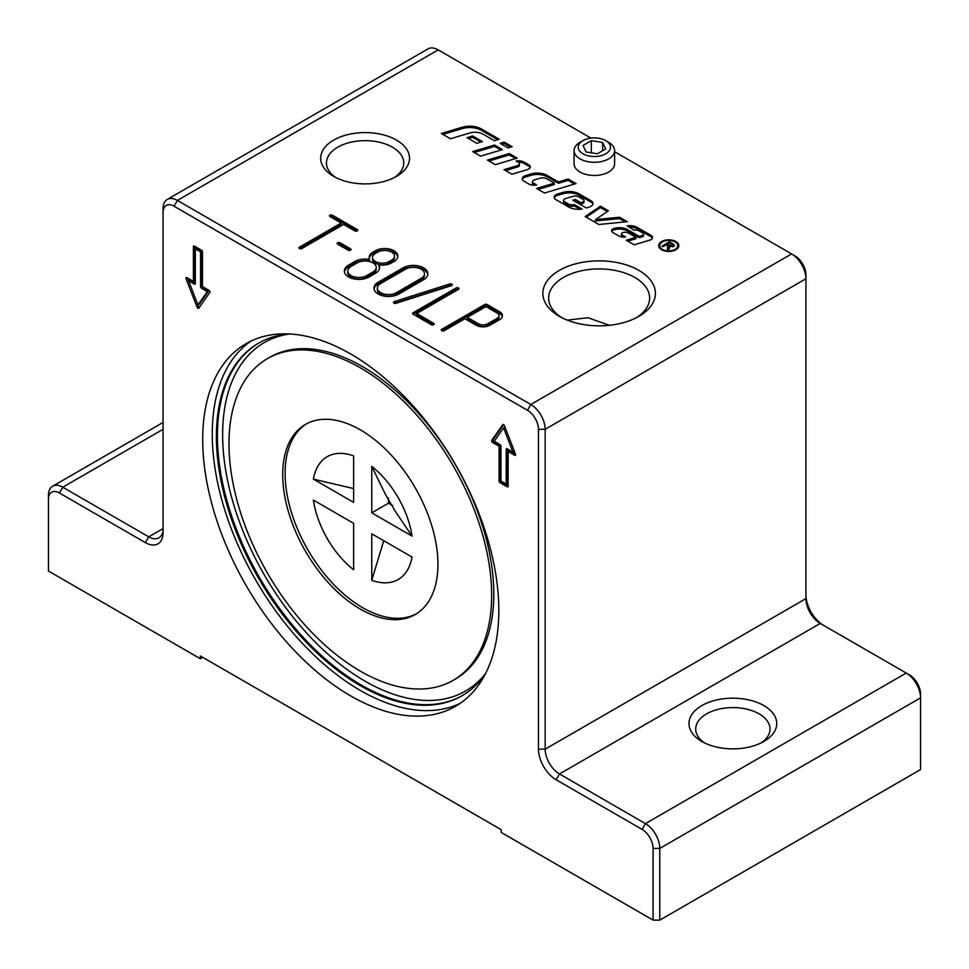 <?xml version="1.0" encoding="UTF-8"?>
<svg xmlns="http://www.w3.org/2000/svg" width="969" height="969" viewBox="0 0 969 969"><rect width="100%" height="100%" fill="white"/><g stroke="black" fill="none" stroke-linecap="round" stroke-linejoin="round"><path stroke-width="1.45" d="M350.766 354.024A209.389 120.883 60 0 1 487.552 538.534A209.389 120.883 60 0 1 455.466 706.316A209.389 120.883 60 0 1 350.766 695.948A209.389 120.883 60 0 1 213.979 511.438A209.389 120.883 60 0 1 246.078 343.656A209.389 120.883 60 0 1 350.766 354.024M460.13 703.373A209.389 120.883 60 0 1 360.323 690.437A209.389 120.883 60 0 1 224.869 510.275A209.389 120.883 60 0 1 250.971 341.088M394.335 177.569A38.651 22.311 0 0 0 403.746 162.962A38.651 22.311 0 0 0 392.433 147.191A38.651 22.311 0 0 0 350.306 142.346A38.651 22.311 0 0 0 326.444 162.962A38.651 22.311 0 0 0 335.868 177.569M396.515 140.105A44.429 25.654 180 0 1 396.515 176.382A44.429 25.654 180 0 1 333.675 176.382L333.675 176.382A44.429 25.654 180 0 1 333.675 140.105A44.429 25.654 180 0 1 396.515 140.105M636.754 317.505A50.485 29.155 0 0 0 649.618 298.077A50.485 29.155 0 0 0 634.828 277.473A50.485 29.155 0 0 0 579.801 271.15A50.485 29.155 0 0 0 548.636 298.077A50.485 29.155 0 0 0 561.487 317.505M638.91 270.387A56.275 32.486 180 0 1 638.91 316.33A56.275 32.486 180 0 1 559.331 316.33L559.331 316.33A56.275 32.486 180 0 1 559.331 270.387A56.275 32.486 180 0 1 638.91 270.387M704.39 742.823A37.149 21.451 180 0 1 695.706 729.039A37.149 21.451 180 0 1 718.635 709.223A37.149 21.451 180 0 1 759.127 713.874A37.149 21.451 180 0 1 770.004 729.039A37.149 21.451 180 0 1 761.307 742.823M763.899 705.602A43.908 25.351 0 0 0 701.81 705.602A43.908 25.351 0 0 0 701.81 741.442L701.81 741.442A43.908 25.351 0 0 0 763.899 741.442A43.908 25.351 0 0 0 763.899 705.602M259.062 342.905A203.538 117.515 -120 0 0 228.514 506.169A203.538 117.515 -120 0 0 361.34 685.071A203.538 117.515 -120 0 0 462.601 695.439M360.323 671.129A185.745 107.244 60 0 1 238.98 507.453A185.745 107.244 60 0 1 267.456 358.615A185.745 107.244 60 0 1 360.323 367.808A185.745 107.244 60 0 1 481.666 531.484A185.745 107.244 60 0 1 453.189 680.323A185.745 107.244 60 0 1 360.323 671.129M416.379 613.813A109.751 63.373 60 0 1 362.709 607.708A109.751 63.373 60 0 1 291.342 512.08A109.751 63.373 60 0 1 306.652 423.744M360.323 429.848A109.751 63.373 60 0 1 432.029 526.567A109.751 63.373 60 0 1 415.204 614.528A109.751 63.373 60 0 1 360.323 609.089A109.751 63.373 60 0 1 288.617 512.371A109.751 63.373 60 0 1 305.441 424.422A109.751 63.373 60 0 1 360.323 429.848M598.515 156.203A16.122 9.302 180 0 1 580.383 151.867A16.122 9.302 180 0 1 582.95 140.638A16.122 9.302 180 0 1 590.182 138.228A16.122 9.302 180 0 1 605.746 140.638A16.122 9.302 180 0 1 598.515 156.203M582.95 140.638L580.019 142.322A20.264 11.701 0 0 0 574.084 150.595A20.264 11.701 0 0 0 599.593 161.896A20.264 11.701 0 0 0 614.612 150.595A20.264 11.701 0 0 0 608.677 142.322L605.746 140.638M614.612 150.595L614.612 163.761A20.264 11.701 180 0 1 599.593 175.062A20.264 11.701 180 0 1 580.019 172.034A20.264 11.701 180 0 1 574.084 163.761L574.084 150.595M288.956 333.942A203.538 117.515 -120 0 0 258.553 343.196A203.538 117.515 -120 0 0 227.352 506.302A203.538 117.515 -120 0 0 360.323 685.664A203.538 117.515 -120 0 0 462.092 695.742A203.538 117.515 -120 0 0 485.299 674.036M662.336 249.348A9.06 5.233 0 0 0 672.207 250.487A9.06 5.233 0 0 0 677.791 245.654A9.06 5.233 0 0 0 675.139 241.959A9.06 5.233 0 0 0 665.267 240.821A9.06 5.233 0 0 0 659.683 245.654A9.06 5.233 0 0 0 662.336 249.348M677.331 248.682A9.06 5.233 0 0 0 677.791 247.034L677.791 245.654M677.331 243.994A10.065 5.814 180 0 1 678.736 246.344M675.853 241.535A10.065 5.814 180 0 1 678.809 245.654A10.065 5.814 180 0 1 672.595 251.019A10.065 5.814 180 0 1 661.621 249.76A10.065 5.814 180 0 1 658.666 245.654A10.065 5.814 180 0 1 664.879 240.276A10.065 5.814 180 0 1 675.853 241.535M501.748 144.248L504.219 143.509L510.578 147.179M508.107 147.918L500.174 143.339L504.219 142.128L512.153 146.707L508.107 147.918M504.219 143.509L504.219 142.128M658.738 246.344A10.065 5.814 180 0 1 660.143 243.994M659.683 245.654L659.683 247.034A9.06 5.233 0 0 0 660.143 248.682M666.49 244.842L667.181 244.442M667.798 249.517L668.004 247.143M669.337 246.392L668.622 250.002L667.362 249.275L667.484 245.411L666.309 244.745L662.917 246.695L661.9 246.114L669.543 241.705L674.472 245.23L673.564 246.441L669.337 246.392L669.567 248.343M673.019 245.096L674.182 245.944M673.007 246.695L673.019 245.157L672.522 245.835L672.123 244.176L669.712 242.783L667.181 244.236L672.522 245.835L672.522 246.829M668.295 246.259L669.337 246.865M667.181 245.242L667.181 244.236M668.307 247.785L668.004 245.763M669.543 242.88L669.543 241.705M669.567 247.24L669.385 248.04M619.579 217.238L627.294 221.695L598.915 224.469L585.228 216.559L600.429 206.179L608.411 210.794L595.511 219.6L619.579 217.238L619.579 218.619L625.247 221.889M619.579 218.619L595.511 220.968L595.511 219.6M586.318 217.189L600.429 207.56L600.429 206.179M600.429 207.56L607.309 211.545M518.088 162.186A7.825 4.518 180 0 1 524.096 163.495L528.735 166.171A5.208 3.004 180 0 1 530.116 167.613M505.576 170.568L517.603 166.971A3.476 2.011 0 0 0 519.469 165.19L519.469 163.809A3.476 2.011 0 0 0 518.451 162.392L516.089 161.024A7.825 4.518 180 0 1 524.096 162.114L528.735 164.791A5.208 3.004 180 0 1 530.261 166.922A5.208 3.004 180 0 1 527.451 169.587L511.923 174.238L504.001 169.66L517.603 165.59A3.476 2.011 0 0 0 519.469 163.809M555.952 199.65A6.08 3.513 180 0 1 554.159 197.167A6.08 3.513 180 0 1 557.441 194.054L562.88 192.431A13.905 8.031 180 0 1 579.111 193.873L590.908 200.692A6.953 4.009 180 0 1 592.955 203.526A6.953 4.009 180 0 1 589.2 207.087L586.306 207.96L572.849 200.195L575.271 199.469L580.806 202.654L582.369 202.182A3.04 1.756 0 0 0 584.016 200.631A3.04 1.756 0 0 0 583.12 199.384L578.905 196.949A5.208 3.004 0 0 0 572.812 196.404L565.448 198.609A3.476 2.011 0 0 0 563.57 200.389A3.476 2.011 0 0 0 564.588 201.806L568.391 204.011A5.208 3.004 0 0 0 574.326 204.592L582.018 209.025A13.905 8.031 180 0 1 568.585 206.954L555.952 199.65M554.28 197.858A6.08 3.513 180 0 1 557.441 195.435L562.88 193.812A13.905 8.031 180 0 1 579.111 195.253L590.908 202.073A6.953 4.009 180 0 1 592.846 204.217M563.57 200.389L563.57 201.77A3.476 2.011 0 0 0 564.588 203.187L568.391 205.38A5.208 3.004 0 0 0 574.326 205.973L574.326 204.592M574.326 205.973L580.007 209.256M574.423 201.104L580.806 204.035L582.369 203.563A3.04 1.756 0 0 0 584.016 202.012L584.016 200.631M580.806 204.035L580.806 202.654M575.271 200.837L575.271 199.469M488.982 160.999L509.258 154.931L515.605 158.589M517.18 158.129L495.341 164.657L487.407 160.091L509.258 153.55L517.18 158.129M509.258 154.931L509.258 153.55M462.165 127.254A16.509 9.533 180 0 1 481.436 128.974L499.253 139.257L494.396 140.711L483.034 134.158A11.289 6.517 0 0 0 469.856 132.971L450.488 138.773L441.343 133.492L462.165 127.254L462.165 128.635A16.509 9.533 180 0 1 481.436 130.355L497.678 139.73M442.906 134.4L462.165 128.635M474.241 152.484L494.517 146.416L500.864 150.086M480.588 156.154L472.666 151.576L494.517 145.035L502.439 149.614L480.588 156.154M494.517 146.416L494.517 145.035M642.217 235.455A2.604 1.502 0 0 0 643.622 234.123A2.604 1.502 0 0 0 642.859 233.057L638.874 230.755A4.348 2.507 0 0 0 634.089 230.234L627.149 225.874A10.429 6.02 180 0 1 637.227 227.424L650.986 235.37A5.208 3.004 180 0 1 652.512 237.502A5.208 3.004 180 0 1 649.69 240.167L634.174 244.818L626.24 240.239L635.955 237.332L628.566 233.069A4.772 2.762 0 0 0 622.994 232.572L622.837 232.621A2.604 1.502 0 0 0 621.432 233.953A2.604 1.502 0 0 0 622.195 235.019L625.683 237.03A6.953 4.009 180 0 1 618.912 236L612.844 232.512A4.348 2.507 180 0 1 611.572 230.731A4.348 2.507 180 0 1 613.922 228.502L614.249 228.405A11.289 6.517 180 0 1 627.44 229.58L639.189 236.363L642.217 235.455L642.217 236.836A2.604 1.502 0 0 0 643.622 235.503L643.622 234.123M611.742 231.421A4.348 2.507 180 0 1 613.922 229.883L614.249 229.786A11.289 6.517 180 0 1 627.44 230.961L639.189 237.744L639.189 236.363M639.189 237.744L642.217 236.836M621.432 233.953L621.432 235.334A2.604 1.502 0 0 0 622.195 236.4L623.539 237.175M627.815 241.148L635.955 238.713L635.955 237.332M628.639 227.085A10.429 6.02 180 0 1 637.227 228.805L650.986 236.751A5.208 3.004 180 0 1 652.367 238.192M468.56 138.567L472.654 137.344L480.854 142.068M482.417 141.595L476.76 143.291L466.985 137.659L472.654 135.963L482.417 141.595M472.654 137.344L472.654 135.963M554.353 183.129L547 178.89A6.08 3.513 0 0 0 539.903 178.248L534.307 179.919A3.476 2.011 0 0 0 532.441 181.7A3.476 2.011 0 0 0 533.459 183.129L536.535 184.897A6.953 4.009 180 0 1 528.904 184.049L523.999 181.215A6.08 3.513 180 0 1 522.218 178.732A6.08 3.513 180 0 1 525.501 175.607L530.939 173.984A13.905 8.031 180 0 1 547.17 175.437L558.398 181.918L568.113 179.011L576.034 183.589L544.481 193.037L536.56 188.458L554.353 183.129L554.353 184.51L538.134 189.367M522.339 179.422A6.08 3.513 180 0 1 525.501 176.988L530.939 175.365A13.905 8.031 180 0 1 547.17 176.818L558.398 183.298L568.113 180.391L568.113 179.011M568.113 180.391L574.46 184.062M558.398 183.298L558.398 181.918M532.441 181.7L532.441 183.08A3.476 2.011 0 0 0 533.459 184.498L534.646 185.188M586.075 151.988L583.047 145.471L591.32 140.687L602.621 142.443L605.649 148.96L597.376 153.744L586.075 151.988M602.621 150.716L602.621 142.443M591.32 152.799L591.32 140.687M353.637 455.902L353.637 502.378L313.387 479.134A70.919 40.94 60 0 1 353.637 455.902M392.881 505.733L388.496 503.202L388.496 498.139M371.781 512.855L371.781 466.38L385.165 493.851L394.94 510.772L412.031 536.087L371.781 512.855L388.496 503.202M313.387 500.089L353.637 523.333L353.637 569.796A70.919 40.94 60 0 1 313.387 500.089M371.781 580.286L371.781 533.81L412.031 557.042A70.919 40.94 60 0 1 371.781 580.286L383.736 540.702M371.781 466.38A70.919 40.94 60 0 1 412.031 536.087M313.387 479.134L353.637 488.582M506.23 484.04L506.23 449.289A1.357 0.775 60 0 1 507.187 448.744L512.976 452.087L503.601 427.923L494.226 441.258L500.016 444.601A1.357 0.775 60 0 1 500.973 446.261L500.973 480.999L506.23 484.04L507.659 483.204L507.659 449.01M512.976 452.087L514.382 451.275M503.601 427.923L505.006 427.111M503.662 424.64L493.185 439.551A1.357 0.775 -120 0 0 494.008 441.682L500.501 445.425L500.501 480.176A1.357 0.775 -120 0 0 501.457 481.823L508.144 485.687M500.016 482.659A1.357 0.775 60 0 1 499.071 480.999L499.071 446.261L492.579 442.506A1.357 0.775 60 0 1 491.743 440.374L502.778 424.688A1.357 0.775 60 0 1 504.437 425.645L515.46 454.073A1.357 0.775 60 0 1 514.636 455.248L508.144 451.493L508.144 486.244A1.357 0.775 60 0 1 507.187 486.789L500.016 482.659L501.457 481.823M508.144 451.493L509.573 450.67L515.46 454.073M499.071 446.261L500.501 445.425M186.084 278.793A1.357 0.775 60 0 1 186.908 277.618L193.4 281.361L193.4 246.623A1.357 0.775 60 0 1 194.357 246.065L201.516 250.208A1.357 0.775 60 0 1 202.473 251.855L202.473 286.606L208.965 290.349A1.357 0.775 60 0 1 209.801 292.481L198.766 308.178A1.357 0.775 60 0 1 197.107 307.221L186.084 278.793L187.514 277.97L197.942 304.944L207.318 291.608L201.516 288.253A1.357 0.775 60 0 1 200.571 286.606L200.571 251.855L195.314 248.827L195.314 283.566A1.357 0.775 60 0 1 194.357 284.123L188.567 280.78L189.997 279.956L195.314 283.021M197.942 304.944L199.372 304.109L208.747 290.773L202.957 287.43A1.357 0.775 60 0 1 202 285.782L202 251.032L196.743 248.003L195.314 248.827M207.318 291.608L208.747 290.773M200.571 251.855L202 251.032M193.4 281.361L194.83 280.538L194.83 246.344M197.979 304.92L198.548 306.398A1.357 0.775 -120 0 0 199.323 307.391M202.715 657.345L200.329 658.726L48.45 571.032L48.45 499.338A15.54 8.963 60 0 1 59.436 493.003L145.398 542.628A24.988 14.426 -120 0 0 163.071 532.429L163.071 212.562A15.54 8.963 60 0 1 174.057 206.227L527.487 410.275A15.54 8.963 60 0 1 538.473 429.303L538.473 749.158A24.988 14.426 -120 0 0 556.145 779.766L642.108 829.403A15.54 8.963 60 0 1 653.094 848.432L653.094 920.126L659.78 920.126L659.78 848.432A20.264 11.701 -120 0 0 645.451 823.614L559.488 773.977A20.264 11.701 60 0 1 545.159 749.158L545.159 429.303A20.264 11.701 -120 0 0 530.83 404.485L177.4 200.438A20.264 11.701 -120 0 0 167.274 199.432A20.264 11.701 -120 0 0 163.071 208.71L163.071 212.562M200.329 658.726L200.329 655.965L501.215 829.682L501.215 832.444L653.094 920.126M614.612 151.745L791.6 253.926A20.264 11.701 60 0 1 805.929 278.745L805.929 598.612A20.264 11.701 -120 0 0 820.259 623.43L906.221 673.055A20.264 11.701 60 0 1 920.55 697.874L920.55 694.01A15.54 8.963 -120 0 0 909.564 674.993L906.221 673.055L645.451 823.614L642.108 829.403M653.094 848.432L659.78 848.432L920.55 697.874L920.55 769.568L659.78 920.126M145.398 542.628L148.742 536.838L163.071 528.565A20.264 11.701 60 0 1 158.88 537.843A20.264 11.701 60 0 1 148.742 536.838L62.779 487.213A20.264 11.701 -120 0 0 52.641 486.208A20.264 11.701 -120 0 0 48.45 495.486L48.45 499.338M377.353 288.12L377.353 289.779A11.143 6.432 0 0 0 384.233 295.715A11.143 6.432 0 0 0 396.382 294.322L421.212 279.98A11.143 6.432 0 0 0 424.483 275.438L424.483 273.779A11.143 6.432 0 0 0 417.603 267.832A11.143 6.432 0 0 0 405.454 269.237L380.623 283.566A11.143 6.432 0 0 0 377.353 288.12A11.143 6.432 0 0 0 384.233 294.067A11.143 6.432 0 0 0 396.382 292.674L421.212 278.333A11.143 6.432 0 0 0 424.483 273.779M427.789 274.602A14.523 8.382 0 0 0 418.22 267.541A14.523 8.382 0 0 0 403.068 269.503L378.237 283.844A14.523 8.382 0 0 0 374.046 288.944M398.768 294.043A14.523 8.382 180 0 1 382.949 295.86A14.523 8.382 180 0 1 373.986 288.12A14.523 8.382 180 0 1 378.237 282.197L403.068 267.856A14.523 8.382 180 0 1 418.899 266.039A14.523 8.382 180 0 1 427.862 273.779A14.523 8.382 180 0 1 423.61 279.714L398.768 294.043M347.75 271.029L347.75 272.677A11.143 6.432 0 0 0 354.63 278.624A11.143 6.432 0 0 0 366.767 277.231L372.98 273.646A11.143 6.432 0 0 0 376.238 269.091L376.238 267.444A11.143 6.432 0 0 0 369.359 261.497A11.143 6.432 0 0 0 357.222 262.89L351.008 266.475A11.143 6.432 0 0 0 347.75 271.029A11.143 6.432 0 0 0 354.63 276.964A11.143 6.432 0 0 0 366.767 275.571L372.98 271.986A11.143 6.432 0 0 0 376.238 267.444M372.496 257.512L372.496 259.171A9.799 5.657 0 0 0 378.54 264.392A9.799 5.657 0 0 0 389.223 263.168L391.609 261.787A9.799 5.657 0 0 0 394.48 257.79L394.48 256.131A9.799 5.657 0 0 0 388.424 250.91A9.799 5.657 0 0 0 377.753 252.134L375.366 253.515A9.799 5.657 0 0 0 372.496 257.512A9.799 5.657 0 0 0 378.54 262.732A9.799 5.657 0 0 0 389.223 261.509L391.609 260.128A9.799 5.657 0 0 0 394.48 256.131M375.366 273.367L369.165 276.952A14.523 8.382 180 0 1 353.334 278.769A14.523 8.382 180 0 1 344.37 271.029A14.523 8.382 180 0 1 348.622 265.094L354.836 261.509A14.523 8.382 180 0 1 369.564 259.462A13.166 7.607 180 0 1 369.128 257.512A13.166 7.607 180 0 1 372.98 252.134L375.366 250.753A13.166 7.607 180 0 1 389.72 249.106A13.166 7.607 180 0 1 397.847 256.131A13.166 7.607 180 0 1 393.995 261.509L391.609 262.89A13.166 7.607 180 0 1 378.915 264.864A14.523 8.382 180 0 1 379.618 267.444A14.523 8.382 180 0 1 375.366 273.367M379.545 268.268A14.523 8.382 0 0 0 378.915 266.523L378.915 264.864M397.774 256.967A13.166 7.607 0 0 0 389.053 250.62A13.166 7.607 0 0 0 375.366 252.412L372.98 253.793A13.166 7.607 0 0 0 369.201 258.335M369.564 259.462L369.564 261.121A14.523 8.382 0 0 0 354.836 263.168L348.622 266.754A14.523 8.382 0 0 0 344.443 271.853M467.312 317.347L467.312 319.007L478.529 325.487A6.42 3.706 0 0 0 487.601 325.487L497.158 319.964A6.42 3.706 0 0 0 499.035 317.347L499.035 315.688A6.42 3.706 0 0 0 497.158 313.072L485.929 306.592L467.312 317.347L478.529 323.828A6.42 3.706 0 0 0 487.601 323.828L497.158 318.317A6.42 3.706 0 0 0 499.035 315.688M444.141 330.72A1.684 0.969 180 0 1 442.3 330.938A1.684 0.969 180 0 1 441.258 330.029A1.684 0.969 180 0 1 441.755 329.339L484.742 304.52A1.684 0.969 180 0 1 487.128 304.52L499.544 311.691A9.799 5.657 180 0 1 502.414 315.688A9.799 5.657 180 0 1 499.544 319.697L489.987 325.209A9.799 5.657 180 0 1 476.142 325.209L464.914 318.728L444.141 330.72M502.305 316.524A9.799 5.657 0 0 0 499.544 313.35L487.128 306.18A1.684 0.969 0 0 0 484.742 306.18L442.021 330.841M356.955 231.022L332.379 216.838A1.684 0.969 0 0 0 330.259 216.717M329.993 216.559A1.684 0.969 180 0 1 329.496 215.881A1.684 0.969 180 0 1 330.538 214.973A1.684 0.969 180 0 1 332.379 215.191L357.222 229.52A1.684 0.969 180 0 1 357.718 230.21A1.684 0.969 180 0 1 356.677 231.119A1.684 0.969 180 0 1 354.836 230.901L343.607 224.42L301.819 248.548A1.684 0.969 180 0 1 299.978 248.767A1.684 0.969 180 0 1 298.937 247.858A1.684 0.969 180 0 1 299.433 247.168L341.221 223.04L329.993 216.559M341.221 223.04L341.221 224.699L299.687 248.67M413.097 314.174A1.684 0.969 180 0 1 412.6 313.484A1.684 0.969 180 0 1 413.097 312.793L456.084 287.987A1.684 0.969 180 0 1 457.925 287.769A1.684 0.969 180 0 1 458.967 288.677A1.684 0.969 180 0 1 458.47 289.356L416.682 313.484L433.64 323.283A1.684 0.969 180 0 1 434.124 323.961A1.684 0.969 180 0 1 433.082 324.869A1.684 0.969 180 0 1 431.253 324.651L413.097 314.174L413.097 312.793M433.373 324.785L416.682 315.143L416.682 313.484M458.204 289.513A1.684 0.969 0 0 0 456.084 289.634L413.339 314.319M451.481 285.637A1.684 0.969 0 0 0 449.773 285.613L394.371 303.261A1.684 0.969 0 0 0 394.298 303.285M396.006 303.309A1.684 0.969 180 0 1 393.499 302.461A1.684 0.969 180 0 1 394.371 301.601L449.773 283.953A1.684 0.969 180 0 1 452.281 284.813A1.684 0.969 180 0 1 451.409 285.661L396.006 303.309M350.269 250.329L340.022 244.418A1.684 0.969 0 0 0 337.902 244.297M337.636 244.14A1.684 0.969 180 0 1 337.139 243.449A1.684 0.969 180 0 1 338.181 242.553A1.684 0.969 180 0 1 340.022 242.759L350.536 248.827A1.684 0.969 180 0 1 351.032 249.517A1.684 0.969 180 0 1 349.991 250.414A1.684 0.969 180 0 1 348.15 250.208L337.636 244.14M167.274 199.432L428.044 48.874A20.264 11.701 60 0 1 438.17 49.879L590.993 138.119M567.265 320.133L588.013 317.735L609.295 325.305M538.473 429.303L545.159 429.303L805.929 278.745L805.929 274.881A15.54 8.963 -120 0 0 794.943 255.852L791.6 253.926L794.943 255.852L791.6 253.926L530.83 404.485L527.487 410.275M823.553 625.332A24.988 14.426 60 0 1 805.929 594.748M820.259 623.43L559.488 773.977L556.145 779.766M485.59 673.491A201.189 116.159 60 0 1 364.901 681.098A201.189 116.159 60 0 1 222.64 434.693A201.189 116.159 60 0 1 289.574 333.978M267.456 358.615L269.612 357.367A185.745 107.244 60 0 1 362.479 366.561A185.745 107.244 60 0 1 493.815 594.058A185.745 107.244 60 0 1 455.345 679.087L453.189 680.323M667.944 249.142L667.944 247.773M672.934 244.842L672.934 243.667M669.349 246.405L669.349 245.496M517.603 166.971L517.603 165.59M524.096 163.495L524.096 162.114M528.735 166.171L528.735 164.791M557.441 195.435L557.441 194.054M568.391 205.38L568.391 204.011M564.588 203.187L564.588 201.806M582.369 203.563L582.369 202.182M590.908 202.073L590.908 200.692M579.111 195.253L579.111 193.873M562.88 193.812L562.88 192.431M481.436 130.355L481.436 128.974M627.44 230.961L627.44 229.58M614.249 229.786L614.249 228.405M613.922 229.883L613.922 228.502M622.195 236.4L622.195 235.019M650.986 236.751L650.986 235.37M637.227 228.805L637.227 227.424M547.17 176.818L547.17 175.437M530.939 175.365L530.939 173.984M525.501 176.988L525.501 175.607M533.459 184.498L533.459 183.129M506.23 449.289L507.187 448.744M499.071 480.999L500.501 480.176M507.187 486.789L508.144 486.244M514.636 455.248L515.593 454.691M491.743 440.374L493.185 439.551M492.579 442.506L494.008 441.682M194.357 284.123L195.314 283.566M201.516 288.253L202.957 287.43M200.571 286.606L202 285.782M197.107 307.221L198.548 306.398M193.4 246.623L194.357 246.065M163.071 429.303L62.779 487.213L59.436 493.003M396.382 292.674L396.382 294.322M421.212 278.333L421.212 279.98M378.237 282.197L378.237 283.844M403.068 267.856L403.068 269.503M372.98 271.986L372.98 273.646M366.767 275.571L366.767 277.231M389.223 261.509L389.223 263.168M391.609 260.128L391.609 261.787M375.366 250.753L375.366 252.412M372.98 252.134L372.98 253.793M354.836 261.509L354.836 263.168M348.622 265.094L348.622 266.754M478.529 323.828L478.529 325.487M487.601 323.828L487.601 325.487M497.158 318.317L497.158 319.964M441.755 329.339L441.755 330.72M499.544 311.691L499.544 313.35M487.128 304.52L487.128 306.18M484.742 304.52L484.742 306.18M332.379 215.191L332.379 216.838M299.433 247.168L299.433 248.548M357.222 229.52L357.222 230.901M433.64 323.283L433.64 324.651M456.084 287.987L456.084 289.634M394.371 301.601L394.371 303.261M449.773 283.953L449.773 285.613M340.022 242.759L340.022 244.418M350.536 248.827L350.536 250.208M438.17 49.879L177.4 200.438L174.057 206.227M805.929 598.612L545.159 749.158L538.473 749.158M163.071 422.448L52.641 486.208"/></g></svg>
